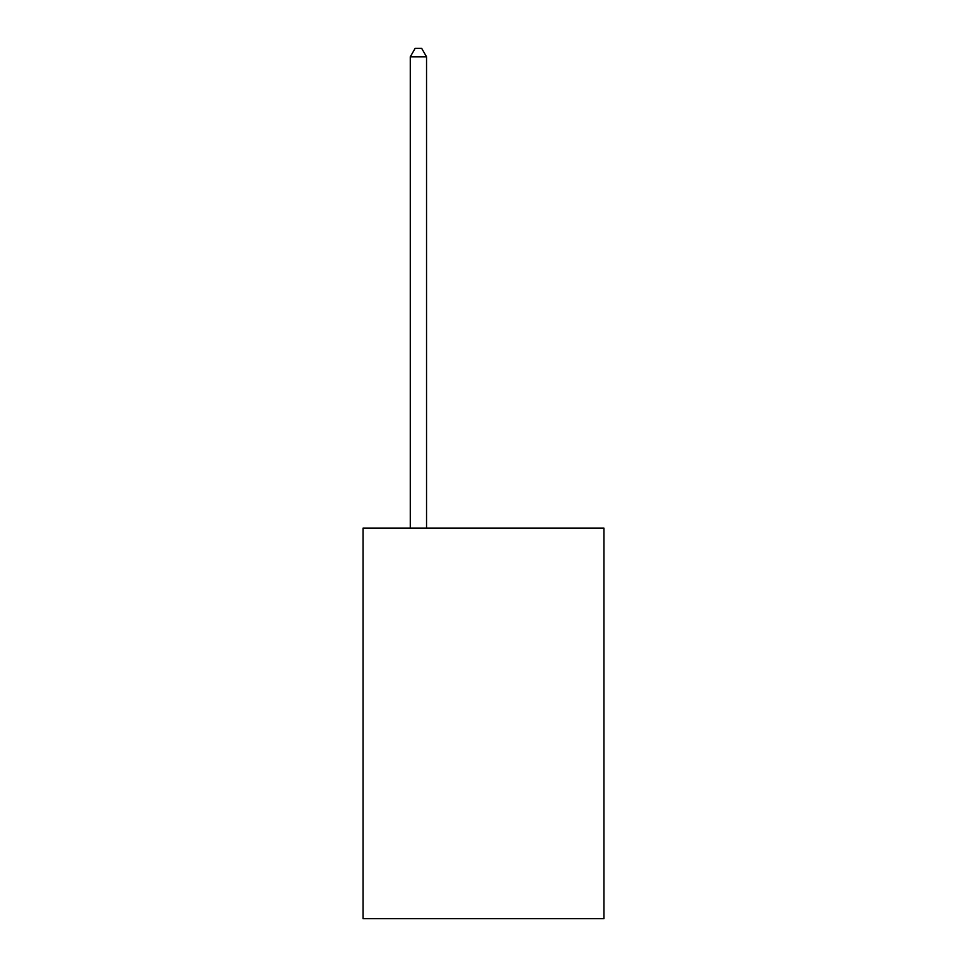 <?xml version="1.0" encoding="UTF-8"?>
<svg xmlns="http://www.w3.org/2000/svg" width="967" height="967" viewBox="0 0 967 967"><rect width="100%" height="100%" fill="white"/><g stroke="black" fill="none" stroke-linecap="round" stroke-linejoin="round"><path stroke-width="1.45" d="M603.928 528.091L603.928 918.65L363.072 918.65L363.072 528.091L603.928 528.091M426.544 528.091L426.544 56.811L410.274 56.811L410.274 528.091M410.274 56.811L415.157 48.35L421.66 48.35L426.544 56.811"/></g></svg>
